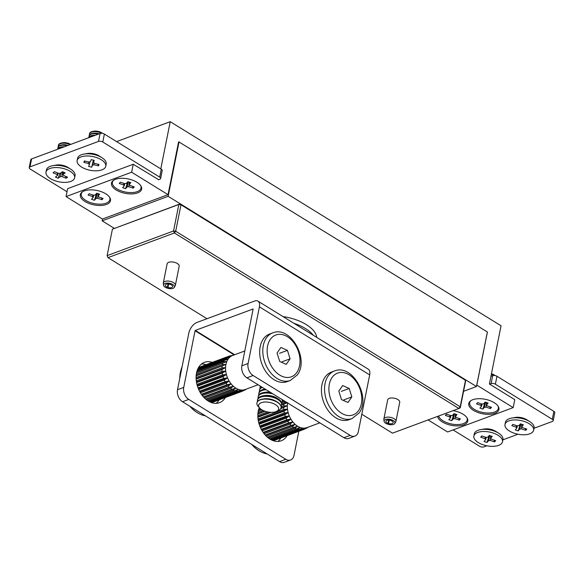 <?xml version="1.0" encoding="UTF-8"?>
<svg xmlns="http://www.w3.org/2000/svg" width="584" height="584" viewBox="0 0 584 584"><rect width="100%" height="100%" fill="white"/><g stroke="black" fill="none" stroke-linecap="round" stroke-linejoin="round"><path stroke-width="0.88" d="M111.989 181.821A15.374 7.358 -168.7 0 0 112.34 182.938M136.919 182.244A15.374 7.358 -168.7 0 0 121.202 178.295A15.374 7.358 -168.7 0 0 111.464 183.091A15.374 7.358 -168.7 0 0 116.165 189.961A15.374 7.358 -168.7 0 0 131.882 193.91A15.374 7.358 -168.7 0 0 141.613 189.114A15.374 7.358 -168.7 0 0 136.919 182.244M80.847 193.384A15.374 7.358 -168.7 0 0 81.205 194.508M105.784 193.815A15.374 7.358 -168.7 0 0 90.067 189.866A15.374 7.358 -168.7 0 0 80.329 194.654A15.374 7.358 -168.7 0 0 85.023 201.524A15.374 7.358 -168.7 0 0 100.74 205.473A15.374 7.358 -168.7 0 0 110.478 200.684A15.374 7.358 -168.7 0 0 105.784 193.815M437.606 416.392A15.374 7.358 -168.7 0 0 442.322 421.94A15.374 7.358 -168.7 0 0 458.038 425.889A15.374 7.358 -168.7 0 0 467.769 421.093A15.374 7.358 -168.7 0 0 463.076 414.231A15.374 7.358 -168.7 0 0 453.023 410.669M469.281 402.23A15.374 7.358 -168.7 0 0 469.631 403.354M494.21 402.661A15.374 7.358 -168.7 0 0 478.5 398.711A15.374 7.358 -168.7 0 0 468.762 403.507A15.374 7.358 -168.7 0 0 473.456 410.369A15.374 7.358 -168.7 0 0 489.173 414.326A15.374 7.358 -168.7 0 0 498.911 409.53A15.374 7.358 -168.7 0 0 494.21 402.661M178.565 141.963L168.031 194.669L131.641 172.222L133.225 164.279L158.636 179.69M116.596 141.613L170.229 121.691L501.05 325.777L489.414 384.009L514.781 399.66L513.19 407.603L476.799 385.148L487.384 332.208M168.031 194.669L102.434 219.036L66.043 196.589L131.641 172.222M160.797 168.878L170.229 121.691M428.087 419.933L447.599 431.97L513.19 407.603M66.043 196.589L67.635 188.647L133.225 164.279M178.828 141.861L487.37 331.997L476.471 386.528L168.141 196.319L179.04 141.788M114.289 228.337L102.134 220.84L102.499 219.015M102.134 220.84L168.141 196.319M463.565 391.316L476.471 386.528M498.159 409.055A15.374 7.358 -168.7 0 0 498.918 408.158M467.025 420.626A15.374 7.358 -168.7 0 0 467.784 419.721M109.734 200.21A15.374 7.358 -168.7 0 0 110.485 199.305M140.868 188.639A15.374 7.358 -168.7 0 0 141.627 187.741M395.916 421.436L399.733 402.296A6.147 2.942 -168.7 0 0 394.28 398.208A6.147 2.942 -168.7 0 0 387.674 399.887L383.856 419.027A6.147 2.942 11.3 0 1 390.462 417.341A6.147 2.942 11.3 0 1 395.916 421.436A6.147 2.942 11.3 0 1 395.733 421.904L394.799 423.458A5.533 2.65 11.3 0 1 388.017 424.298L388.74 420.079M361.81 414.246L392.477 433.16L458.9 408.486L174.39 232.965L107.967 257.646L206.984 318.725M168.09 284.021L167.44 287.277L166.666 287.97A5.533 2.65 11.3 0 1 163.549 285.262L163.294 283.466A6.147 2.942 11.3 0 1 163.301 282.97L167.126 263.829A6.147 2.942 11.3 0 1 173.733 262.15A6.147 2.942 11.3 0 1 179.186 266.238L175.361 285.379A6.147 2.942 11.3 0 1 175.178 285.846L174.251 287.401A5.533 2.65 11.3 0 1 167.462 288.24L168.192 284.021M107.127 255.639L173.55 230.965L178.835 204.495L112.413 229.169L107.127 255.639L107.967 257.646L107.127 255.639M112.413 229.169L180.208 203.852L178.835 204.495L180.982 204.787L175.689 231.257L460.199 406.778L465.492 380.301L180.982 204.787L180.208 203.852L464.718 379.366L465.558 381.367L460.265 407.844L460.199 406.778L458.9 408.486L460.265 407.844M174.39 232.965L175.689 231.257L173.55 230.965L174.39 232.965M388.637 420.079L387.988 423.334A3.686 1.767 11.3 0 1 385.922 421.232A3.686 1.767 11.3 0 1 389.886 420.217A3.686 1.767 11.3 0 1 393.156 422.677A3.686 1.767 11.3 0 1 388.521 423.517L388.017 424.298M389.2 420.115L388.521 423.517M387.988 423.334L387.214 424.028A5.533 2.65 11.3 0 1 384.104 421.319L383.841 419.531A6.147 2.942 11.3 0 1 383.856 419.027M384.104 421.319A5.533 2.65 11.3 0 1 390.061 419.356A5.533 2.65 11.3 0 1 394.799 423.458M167.44 287.277A3.686 1.767 11.3 0 1 165.367 285.167A3.686 1.767 11.3 0 1 169.331 284.16A3.686 1.767 11.3 0 1 172.608 286.613A3.686 1.767 11.3 0 1 167.973 287.459L167.462 288.24M168.652 284.058L167.973 287.459M163.301 282.97A6.147 2.942 11.3 0 1 169.907 281.284A6.147 2.942 11.3 0 1 175.361 285.379M163.549 285.262A5.533 2.65 11.3 0 1 169.506 283.298A5.533 2.65 11.3 0 1 174.251 287.401M259.303 407.639A21.52 14.928 69.6 0 0 270.012 439.146A21.52 14.928 69.6 0 0 281.211 440.789A21.52 14.928 69.6 0 0 287.116 435.642M201.546 364.007A21.52 14.928 -110.4 0 1 206.072 364.701M212.299 362.387A21.52 14.928 69.6 0 0 204.466 362.343A21.52 14.928 69.6 0 0 196.217 380.206A21.52 14.928 69.6 0 0 208.262 401.047A21.52 14.928 69.6 0 0 219.46 402.69A21.52 14.928 69.6 0 0 225.358 397.551M234.71 354.714L195.311 330.413L253.127 308.98L241.856 365.81L248.083 363.496L259.406 306.848A9.534 5.132 -58.3 0 0 257.975 301.132A9.534 5.132 -58.3 0 0 254.609 301.037L196.903 322.47A9.534 5.132 -58.3 0 0 188.829 333.07L177.507 389.718L183.734 387.404L195.056 330.756L234.199 354.904M257.975 301.132L368.248 369.161A9.534 5.132 121.7 0 1 369.679 374.884L358.357 431.525A9.227 6.402 69.6 0 1 354.955 436.095L348.728 438.409A9.227 6.402 -110.4 0 1 343.925 437.701L350.159 435.387A9.227 6.402 69.6 0 0 354.955 436.095M248.083 363.496A9.227 6.402 69.6 0 0 253.113 375.519L350.159 435.387M253.113 375.519L246.886 377.833L343.925 437.701M246.886 377.833A9.227 6.402 -110.4 0 1 241.856 365.81M298.833 431.291L294.007 455.432A9.227 6.402 69.6 0 1 290.606 459.995A9.227 6.402 69.6 0 1 285.81 459.294L188.763 399.427L182.537 401.741A9.227 6.402 -110.4 0 1 177.507 389.718M280.889 437.956A21.52 14.928 -110.4 0 1 277.911 441.438M219.131 399.858A21.52 14.928 -110.4 0 1 216.153 403.34M290.606 459.995L284.379 462.309A9.227 6.402 -110.4 0 1 279.583 461.608L182.537 401.741M183.734 387.404A9.227 6.402 69.6 0 0 188.763 399.427M158.366 179.792L159.819 179.251A3.073 1.475 -168.7 0 0 160.629 178.492L162.221 170.55A3.073 1.475 -168.7 0 0 161.279 169.178L104.375 134.072A3.073 1.475 -168.7 0 0 100.098 133.481L31.594 158.928A3.073 1.475 -168.7 0 0 30.784 159.688L29.2 167.63A3.073 1.475 -168.7 0 0 30.142 169.002L67.014 191.749M160.629 178.492A3.073 1.475 -168.7 0 0 159.695 177.12L102.791 142.014A3.073 1.475 -168.7 0 0 98.506 141.423L30.01 166.871A3.073 1.475 -168.7 0 0 29.2 167.63M263.253 339.107A25.367 17.6 69.6 0 0 264.282 369.124A25.367 17.6 69.6 0 0 287.219 381.622L290.336 380.461A25.367 17.6 -110.4 0 1 267.399 367.971A25.367 17.6 -110.4 0 1 266.362 337.953A25.367 17.6 -110.4 0 1 272.67 332.909L269.553 334.063A25.367 17.6 69.6 0 0 263.253 339.107M279.729 361.467L277.064 353.013L280.911 347.458L287.423 350.356L290.087 358.817L286.24 364.365L279.729 361.467M279.539 353.291L287.423 350.356M282.196 361.744L290.087 358.817M199.275 413.757A30.864 21.411 -110.4 0 1 189.909 406.289M179.741 378.541A30.864 21.411 -110.4 0 1 180.368 372.373M258.077 384.739L245.265 389.499A18.14 12.585 -110.4 0 1 243.579 389.937A18.14 12.585 -110.4 0 1 241.046 389.995A18.14 12.585 -110.4 0 1 238.425 389.375A18.14 12.585 -110.4 0 1 235.827 388.112A18.14 12.585 -110.4 0 1 233.344 386.243A18.14 12.585 -110.4 0 1 231.082 383.849A18.14 12.585 -110.4 0 1 229.125 381.016A18.14 12.585 -110.4 0 1 227.541 377.863A18.14 12.585 -110.4 0 1 226.395 374.497A18.14 12.585 -110.4 0 1 225.731 371.052A18.14 12.585 -110.4 0 1 225.577 367.664A18.14 12.585 -110.4 0 1 225.935 364.467A18.14 12.585 -110.4 0 1 226.796 361.576A18.14 12.585 -110.4 0 1 228.118 359.102A18.14 12.585 -110.4 0 1 229.862 357.138A18.14 12.585 -110.4 0 1 231.95 355.773A18.14 12.585 -110.4 0 1 232.629 355.488L244.827 350.962M207.846 400.785L238.425 389.375L235.899 391.36L208.86 401.405M206.773 400.033L233.198 390.214L235.827 388.112L231.877 389.397A18.754 13.009 -110.4 0 1 230.592 388.433L204.553 398.106M209.773 401.887L241.046 389.995L238.593 391.82L210.554 402.237M211.153 402.478L239.907 391.791L243.579 389.937L241.185 391.594L211.517 402.61M242.177 391.302L212.379 402.369A18.754 13.009 -110.4 0 1 212.269 402.412A18.754 13.009 -110.4 0 1 211.583 402.631M245.944 389.214L242.287 391.258A18.754 13.009 -110.4 0 1 241.185 391.594M245.901 389.258L243.813 390.572M232.965 355.152L233.856 355.036M199.093 367.292L229.118 356.138L231.95 355.773L227.957 356.685L198.48 367.635M233.731 355.079L229.227 356.094A18.754 13.009 -110.4 0 0 229.118 356.138M198.268 368.022L226.877 357.393L229.862 357.138L197.954 368.628M197.589 369.446L224.979 359.269L228.118 359.102L197.209 370.438M196.852 371.599L223.489 361.7L226.796 361.576L196.545 372.899M196.304 374.322L222.482 364.591L225.935 364.467L196.144 375.848M196.085 377.454L221.978 367.832L225.577 367.664L221.927 369.555L196.129 379.133M196.29 380.856L222.008 371.3L225.731 371.052L222.219 373.081L196.56 382.615M196.939 384.374L222.562 374.855L226.395 374.497L223.03 376.629L197.428 386.141M198.027 387.878L223.621 378.366L227.541 377.863L224.336 380.067L198.728 389.579M199.524 391.222L225.154 381.702L229.125 381.016L226.074 383.265L200.407 392.798M201.363 394.28L227.088 384.725L231.082 383.849L228.191 386.082L202.378 395.675M203.444 396.952L229.359 387.323L233.344 386.243L230.592 388.433M205.663 399.135L231.877 389.397M205.809 399.259L235.827 388.112M203.721 397.251L233.344 386.243M201.699 394.769L231.082 383.849M199.881 391.886L229.125 381.016M198.356 388.703L227.541 377.863M197.195 385.345L226.395 374.497M196.443 381.936L225.731 371.052M196.107 378.614L225.577 367.664M196.173 375.519L225.935 364.467M196.56 372.804L226.796 361.576M113.668 180.201A14.607 6.993 -168.7 0 0 112.405 182.31A14.607 6.993 -168.7 0 0 121.633 191.034A14.607 6.993 -168.7 0 0 141.051 188.033A14.607 6.993 -168.7 0 0 140.693 185.602M122.64 187.705L124.268 185.829A3.27 1.569 -168.7 0 1 123.538 184.916L119.238 183.456L120.34 182.186L124.64 183.646A3.27 1.569 -168.7 0 1 126.268 183.529L127.896 181.66L130.816 182.646L129.181 184.522A3.27 1.569 -168.7 0 1 129.918 185.435L134.218 186.895L133.115 188.165L128.816 186.705A3.27 1.569 -168.7 0 1 127.188 186.822L125.56 188.69L122.64 187.705M123.538 184.916L123.976 183.42M119.238 183.456L120.362 182.193M129.312 182.135L128.816 186.705M133.115 188.165L132.597 186.347M129.582 182.23L129.181 184.522M124.764 183.61L124.268 185.829M127.188 186.822L128.312 181.799M125.56 188.69L127.823 181.741M102.623 133.407A7.687 3.679 -168.7 0 0 102.382 133.247A7.687 3.679 -168.7 0 0 98.389 131.634A7.687 3.679 -168.7 0 0 92.922 131.356A7.687 3.679 -168.7 0 0 89.629 133.334A7.687 3.679 -168.7 0 0 89.556 133.605A7.687 3.679 -168.7 0 0 89.527 133.816M101.653 133.283A7.687 3.679 -168.7 0 0 98.309 132.042A7.687 3.679 -168.7 0 0 89.549 133.751A7.687 3.679 -168.7 0 0 89.469 134.021A7.687 3.679 -168.7 0 0 89.505 134.889M98.871 133.94A7.687 3.679 -168.7 0 0 97.981 133.692A7.687 3.679 -168.7 0 0 92.513 133.422A7.687 3.679 -168.7 0 0 89.221 135.4A7.687 3.679 -168.7 0 0 89.14 135.671A7.687 3.679 -168.7 0 0 89.111 135.882M98.2 134.189A7.687 3.679 -168.7 0 0 97.893 134.108A7.687 3.679 -168.7 0 0 89.14 135.817A7.687 3.679 -168.7 0 0 89.06 136.087A7.687 3.679 -168.7 0 0 89.096 136.948M95.024 135.364A7.687 3.679 -168.7 0 0 92.097 135.488A7.687 3.679 -168.7 0 0 88.805 137.459A7.687 3.679 -168.7 0 0 88.739 137.7M105.762 166.265L106.193 164.082A14.607 6.993 -168.7 0 0 101.93 157.68A14.607 6.993 -168.7 0 0 94.338 154.607A14.607 6.993 -168.7 0 0 83.957 154.088A14.607 6.993 -168.7 0 0 77.555 158.359L77.117 160.542A14.607 6.993 -168.7 0 0 88.972 170.017A14.607 6.993 -168.7 0 0 105.762 166.265A14.607 6.993 -168.7 0 0 93.907 156.789A14.607 6.993 -168.7 0 0 77.117 160.542M88.629 166.447L89.418 164.338A3.27 1.569 -168.7 0 1 88.388 163.462L83.862 162.381L84.395 160.943L88.929 162.023A3.27 1.569 -168.7 0 1 90.389 161.739L91.177 159.629L94.25 160.359L93.462 162.476A3.27 1.569 -168.7 0 1 94.484 163.352L99.017 164.433L98.484 165.863L93.951 164.783A3.27 1.569 -168.7 0 1 92.491 165.068L91.703 167.185L88.629 166.447M88.388 163.462L88.826 162.002M83.862 162.381L84.994 161.089M94.148 162.958L93.951 164.783M98.484 165.863L97.944 164.177M93.885 160.272L93.462 162.476M89.951 161.768L89.418 164.338M92.491 165.068L93.506 160.184M91.703 167.185L93.36 160.147M94.002 135.743A7.687 3.679 -168.7 0 0 88.812 137.671M95.389 135.232A6.322 3.022 -168.7 0 0 93.002 135.327L92.097 135.488M99.127 133.845A6.322 3.022 -168.7 0 0 93.418 133.269L92.513 133.422M102.382 133.247L101.609 132.758A6.322 3.022 -168.7 0 0 93.834 131.203L92.922 131.356M534.017 428.262L552.406 421.436A3.073 1.475 -168.7 0 0 553.216 420.677L554.8 412.735A3.073 1.475 -168.7 0 0 553.858 411.362L496.962 376.257A3.073 1.475 -168.7 0 0 492.677 375.665L490.954 376.308M553.216 420.677A3.073 1.475 -168.7 0 0 552.274 419.305L495.371 384.199A3.073 1.475 -168.7 0 0 491.093 383.608L489.64 384.148M453.096 429.926L479.625 446.293A3.073 1.475 -168.7 0 0 483.902 446.877L486.844 445.789M502.882 439.832L517.979 434.219M502.495 441.789L502.926 439.606A14.607 6.993 -168.7 0 0 498.663 433.204A14.607 6.993 -168.7 0 0 493.706 430.882A14.607 6.993 -168.7 0 0 480.69 429.612A14.607 6.993 -168.7 0 0 474.288 433.883L473.85 436.065A14.607 6.993 -168.7 0 0 483.077 444.782A14.607 6.993 -168.7 0 0 502.495 441.789A14.607 6.993 -168.7 0 0 493.268 433.065A14.607 6.993 -168.7 0 0 473.85 436.065M484.085 441.453L485.713 439.577A3.27 1.569 -168.7 0 1 484.983 438.664L480.683 437.204L481.785 435.934L486.085 437.394A3.27 1.569 -168.7 0 1 487.713 437.285L489.341 435.409L492.261 436.401L490.633 438.27A3.27 1.569 -168.7 0 1 491.363 439.183L495.663 440.643L494.56 441.92L490.261 440.46A3.27 1.569 -168.7 0 1 488.633 440.57L487.005 442.446L484.085 441.453M484.983 438.664L485.421 437.168M480.683 437.204L481.807 435.941M490.757 435.89L490.261 440.46M494.56 441.92L494.042 440.095M491.027 435.978L490.633 438.27M486.209 437.365L485.713 439.577M488.633 440.57L489.757 435.547M487.005 442.446L489.268 435.489M438.65 416.005A14.607 6.993 -168.7 0 0 447.789 423.013A14.607 6.993 -168.7 0 0 467.207 420.02A14.607 6.993 -168.7 0 0 466.85 417.582M448.797 419.684L450.425 417.808A3.27 1.569 -168.7 0 1 449.695 416.896L445.395 415.436L446.497 414.166L450.797 415.625A3.27 1.569 -168.7 0 1 452.425 415.516L454.053 413.64L456.973 414.633L455.345 416.501A3.27 1.569 -168.7 0 1 456.075 417.414L460.374 418.874L459.272 420.144L454.972 418.684A3.27 1.569 -168.7 0 1 453.345 418.801L451.717 420.677L448.797 419.684M449.695 416.896L450.133 415.399M445.395 415.436L446.519 414.173M455.469 414.122L454.972 418.684M459.272 420.144L458.754 418.326M455.739 414.209L455.345 416.501M450.921 415.596L450.425 417.808M453.345 418.801L454.469 413.779M451.717 420.677L453.98 413.72M82.534 191.771A14.607 6.993 -168.7 0 0 81.271 193.881A14.607 6.993 -168.7 0 0 90.498 202.597A14.607 6.993 -168.7 0 0 109.909 199.604A14.607 6.993 -168.7 0 0 109.558 197.166M91.505 199.268L93.133 197.392A3.27 1.569 -168.7 0 1 92.403 196.479L88.096 195.019L89.206 193.749L93.506 195.209A3.27 1.569 -168.7 0 1 95.134 195.1L96.762 193.224L99.674 194.216L98.046 196.085A3.27 1.569 -168.7 0 1 98.784 197.005L103.083 198.465L101.981 199.735L97.674 198.275A3.27 1.569 -168.7 0 1 96.053 198.385L94.418 200.261L91.505 199.268M92.403 196.479L92.841 194.983M88.096 195.019L89.228 193.757M98.178 193.706L97.674 198.275M101.981 199.735L101.463 197.91M98.448 193.793L98.046 196.085M93.63 195.18L93.133 197.392M96.053 198.385L97.178 193.362M94.418 200.261L96.688 193.304M533.63 430.218L534.068 428.036A14.607 6.993 -168.7 0 0 529.798 421.633A14.607 6.993 -168.7 0 0 524.731 419.283A14.607 6.993 -168.7 0 0 511.825 418.042A14.607 6.993 -168.7 0 0 505.423 422.312L504.985 424.495A14.607 6.993 -168.7 0 0 514.321 433.255A14.607 6.993 -168.7 0 0 533.63 430.218A14.607 6.993 -168.7 0 0 524.301 421.466A14.607 6.993 -168.7 0 0 504.985 424.495M515.27 429.912L516.869 428.021A3.27 1.569 -168.7 0 1 516.125 427.108L511.81 425.663L512.891 424.385L517.205 425.831A3.27 1.569 -168.7 0 1 518.826 425.714L520.417 423.831L523.344 424.809L521.753 426.692A3.27 1.569 -168.7 0 1 522.497 427.605L526.812 429.05L525.724 430.328L521.41 428.882A3.27 1.569 -168.7 0 1 519.789 429.006L518.198 430.89L515.27 429.912M516.125 427.108L516.563 425.619M511.81 425.663L512.934 424.407M521.913 424.327L521.41 428.882M525.724 430.328L525.213 428.517M522.147 424.407L521.753 426.692M517.366 425.794L516.869 428.021M519.789 429.006L520.913 423.991M518.198 430.89L520.468 423.845M70.606 144.438A7.687 3.679 -168.7 0 0 69.554 143.941A7.687 3.679 -168.7 0 0 61.787 142.927A7.687 3.679 -168.7 0 0 59.291 143.89A7.687 3.679 -168.7 0 0 58.422 145.175A7.687 3.679 -168.7 0 0 58.393 145.38M70.08 144.635A7.687 3.679 -168.7 0 0 69.467 144.357A7.687 3.679 -168.7 0 0 59.21 144.306A7.687 3.679 -168.7 0 0 58.334 145.591A7.687 3.679 -168.7 0 0 58.371 146.453M67.737 145.504A7.687 3.679 -168.7 0 0 61.378 144.993A7.687 3.679 -168.7 0 0 58.882 145.949A7.687 3.679 -168.7 0 0 58.006 147.241A7.687 3.679 -168.7 0 0 57.977 147.445M63.89 146.934A7.687 3.679 -168.7 0 0 60.962 147.051A7.687 3.679 -168.7 0 0 58.466 148.015A7.687 3.679 -168.7 0 0 57.597 149.27M67.065 145.752A7.687 3.679 -168.7 0 0 58.794 146.365A7.687 3.679 -168.7 0 0 57.925 147.65A7.687 3.679 -168.7 0 0 57.955 148.518M62.868 147.314A7.687 3.679 -168.7 0 0 58.385 148.431A7.687 3.679 -168.7 0 0 57.677 149.241M74.621 177.835L75.059 175.653A14.607 6.993 -168.7 0 0 70.788 169.25A14.607 6.993 -168.7 0 0 67.576 167.586A14.607 6.993 -168.7 0 0 52.823 165.659A14.607 6.993 -168.7 0 0 46.421 169.929L45.983 172.112A14.607 6.993 -168.7 0 0 53.465 180.171A14.607 6.993 -168.7 0 0 74.621 177.835A14.607 6.993 -168.7 0 0 67.138 169.769A14.607 6.993 -168.7 0 0 45.983 172.112M55.407 177.083L57.59 175.419A3.27 1.569 -168.7 0 1 57.079 174.499L53.035 172.798L54.516 171.674L58.561 173.368A3.27 1.569 -168.7 0 1 60.269 173.375L62.451 171.711L65.196 172.864L63.014 174.528A3.27 1.569 -168.7 0 1 63.525 175.448L67.576 177.142L66.094 178.273L62.043 176.572A3.27 1.569 -168.7 0 1 60.335 176.565L58.152 178.23L55.407 177.083M57.079 174.499L57.531 172.937M62.59 171.769L62.043 176.572M66.094 178.273L65.605 176.317M63.408 172.112L63.014 174.528M58.115 173.185L57.59 175.419M60.335 176.565L61.269 172.616M58.152 178.23L60.057 173.346M64.255 146.796A6.322 3.022 -168.7 0 0 61.867 146.898L60.962 147.051M67.992 145.409A6.322 3.022 -168.7 0 0 62.284 144.832L61.378 144.993M70.635 144.43L70.467 144.321A6.322 3.022 -168.7 0 0 62.692 142.766L61.787 142.927M495.21 375.592A7.687 3.679 -168.7 0 0 494.962 375.432A7.687 3.679 -168.7 0 0 492.356 374.213A7.687 3.679 -168.7 0 0 491.429 373.935M494.232 375.468A7.687 3.679 -168.7 0 0 492.276 374.629A7.687 3.679 -168.7 0 0 491.348 374.344M470.959 400.617A14.607 6.993 -168.7 0 0 469.697 402.726A14.607 6.993 -168.7 0 0 478.924 411.45A14.607 6.993 -168.7 0 0 498.342 408.45A14.607 6.993 -168.7 0 0 497.984 406.019M479.931 408.114L481.559 406.245A3.27 1.569 -168.7 0 1 480.829 405.332L476.529 403.873L477.632 402.602L481.931 404.062A3.27 1.569 -168.7 0 1 483.559 403.945L485.187 402.069L488.107 403.062L486.479 404.938A3.27 1.569 -168.7 0 1 487.209 405.851L491.509 407.311L490.407 408.581L486.107 407.121A3.27 1.569 -168.7 0 1 484.479 407.231L482.851 409.107L479.931 408.114M480.829 405.332L481.267 403.836M476.529 403.873L477.661 402.61M486.603 402.551L486.107 407.121M490.407 408.581L489.896 406.763M486.874 402.646L486.479 404.938M482.055 404.026L481.559 406.245M484.479 407.231L485.603 402.215M482.851 409.107L485.114 402.157M491.458 376.118A7.687 3.679 -168.7 0 0 491.02 375.994M491.706 376.03A6.322 3.022 -168.7 0 0 491.056 375.819M494.962 375.432L494.188 374.943A6.322 3.022 -168.7 0 0 491.465 373.76M259.734 408.114L258.245 406.479A12.301 5.884 11.3 0 1 256.923 402.945A12.301 5.884 11.3 0 1 257.654 401.507A12.301 5.884 11.3 0 1 271.735 399.952A12.301 5.884 11.3 0 1 281.043 407.763A12.301 5.884 11.3 0 1 280.313 409.201A12.301 5.884 11.3 0 1 278.466 410.523L276.466 411.457A10.176 4.869 11.3 0 1 259.734 408.114A10.176 4.869 11.3 0 1 259.245 403.997A10.176 4.869 11.3 0 1 272.173 403.099A10.176 4.869 11.3 0 1 277.991 410.362A10.176 4.869 11.3 0 1 276.466 411.457M256.945 402.843A12.301 5.884 11.3 0 1 256.967 402.741A12.301 5.884 11.3 0 1 257.697 401.31A12.301 5.884 11.3 0 1 262.355 399.142A12.301 5.884 11.3 0 1 273.319 400.215A12.301 5.884 11.3 0 1 277.495 402.172A12.301 5.884 11.3 0 1 281.087 407.559A12.301 5.884 11.3 0 1 281.065 407.661M262.355 399.142L263.764 398.901A10.176 4.869 11.3 0 1 272.83 399.792A10.176 4.869 11.3 0 1 276.283 401.405L277.495 402.172M257.522 401.522A12.301 5.884 11.3 0 1 257.478 400.186A12.301 5.884 11.3 0 1 258.208 398.748A12.301 5.884 11.3 0 1 273.83 397.66A12.301 5.884 11.3 0 1 281.597 405.004A12.301 5.884 11.3 0 1 281.043 406.223M257.478 400.186L257.624 399.434A12.301 5.884 11.3 0 1 258.362 397.996A12.301 5.884 11.3 0 1 263.019 395.835A12.301 5.884 11.3 0 1 273.976 396.908A12.301 5.884 11.3 0 1 278.152 398.857A12.301 5.884 11.3 0 1 281.751 404.252L281.597 405.004M263.019 395.835L264.428 395.594A10.176 4.869 11.3 0 1 273.494 396.485A10.176 4.869 11.3 0 1 276.947 398.098L278.152 398.857M281.831 399.398A12.301 5.884 11.3 0 1 282.262 401.697A12.301 5.884 11.3 0 1 281.7 402.916M258.186 398.215A12.301 5.884 11.3 0 1 258.143 396.872A12.301 5.884 11.3 0 1 258.873 395.441A12.301 5.884 11.3 0 1 272.867 393.864M258.143 396.872L258.289 396.127A12.301 5.884 11.3 0 1 259.019 394.689A12.301 5.884 11.3 0 1 263.683 392.528A12.301 5.884 11.3 0 1 270.896 392.652M282.393 399.741A12.301 5.884 11.3 0 1 282.408 400.945L282.262 401.697M258.843 394.908A12.301 5.884 11.3 0 1 258.8 393.565A12.301 5.884 11.3 0 1 259.53 392.127A12.301 5.884 11.3 0 1 266.195 389.747M258.8 393.565L258.953 392.813A12.301 5.884 11.3 0 1 259.683 391.382A12.301 5.884 11.3 0 1 264.34 389.221A12.301 5.884 11.3 0 1 265.151 389.105L264.34 389.221M259.508 391.594A12.301 5.884 11.3 0 1 259.464 390.258A12.301 5.884 11.3 0 1 260.194 388.82A12.301 5.884 11.3 0 1 262.34 387.367M259.464 390.258L259.61 389.506A12.301 5.884 11.3 0 1 260.34 388.068A12.301 5.884 11.3 0 1 261.72 386.988M260.165 388.287A12.301 5.884 11.3 0 1 260.121 386.951A12.301 5.884 11.3 0 1 260.398 386.17M260.121 386.951L260.274 386.199A12.301 5.884 11.3 0 1 260.296 386.104M263.683 392.528L265.085 392.287A10.176 4.869 11.3 0 1 270.275 392.266M325.003 377.206A25.367 17.6 69.6 0 0 326.04 407.223A25.367 17.6 69.6 0 0 348.976 419.714L352.086 418.56A25.367 17.6 -110.4 0 1 329.15 406.07A25.367 17.6 -110.4 0 1 328.12 376.045A25.367 17.6 -110.4 0 1 334.42 371.001L331.31 372.161A25.367 17.6 69.6 0 0 325.003 377.206M341.479 399.565L338.822 391.112L342.669 385.557L349.181 388.455L351.838 396.908L347.991 402.464L341.479 399.565M341.29 391.389L349.181 388.455M343.954 399.843L351.838 396.908M261.026 451.848A30.864 21.411 -110.4 0 1 251.66 444.387M319.828 422.838L307.016 427.59A18.14 12.585 -110.4 0 1 305.337 428.036A18.14 12.585 -110.4 0 1 302.797 428.087A18.14 12.585 -110.4 0 1 300.183 427.473A18.14 12.585 -110.4 0 1 297.584 426.211A18.14 12.585 -110.4 0 1 295.103 424.342A18.14 12.585 -110.4 0 1 292.839 421.947A18.14 12.585 -110.4 0 1 290.876 419.115A18.14 12.585 -110.4 0 1 289.292 415.954A18.14 12.585 -110.4 0 1 288.146 412.589A18.14 12.585 -110.4 0 1 287.489 409.15A18.14 12.585 -110.4 0 1 287.328 405.763A18.14 12.585 -110.4 0 1 287.613 402.96M269.604 438.883L300.183 427.473L297.65 429.452L270.618 439.496M268.531 438.124L294.949 428.313L297.584 426.211L293.628 427.495A18.754 13.009 -110.4 0 1 292.35 426.532L266.304 436.204M271.531 439.978L302.797 428.087L300.351 429.919L272.312 440.336M272.903 440.577L301.658 429.89L305.337 428.036L302.935 429.685L273.276 440.708M303.935 429.393L274.13 440.467A18.754 13.009 -110.4 0 1 274.02 440.511A18.754 13.009 -110.4 0 1 273.341 440.73M307.695 427.305L304.045 429.357A18.754 13.009 -110.4 0 1 302.935 429.685M307.651 427.357L305.571 428.671M258.967 408.537L259.829 408.216M258.61 409.691L260.625 408.946M282.43 400.843L283.525 400.441M258.296 410.997L261.734 409.72M282.13 402.142L284.678 401.193A18.754 13.009 -110.4 0 0 284.233 402.69L286.656 402.369M258.055 412.413L263.187 410.508M281.802 403.595L284.233 402.69M257.902 413.946L265.092 411.275M281.561 405.15L287.693 402.559M257.843 415.553L267.567 411.939M281.138 406.895L283.729 405.931L287.328 405.763L280.634 408.778M257.887 417.231L271.027 412.348M258.04 418.954L283.758 409.399L287.489 409.15L283.97 411.18L258.31 420.706M258.69 422.473L284.313 412.954L288.146 412.589L284.788 414.728L259.187 424.239M259.785 425.977L285.379 416.465L289.292 415.954L286.087 418.166L260.486 427.678M261.274 429.32L286.905 419.794L290.876 419.115L287.832 421.356L262.158 430.897M263.114 432.379L288.846 422.823L292.839 421.947L289.941 424.181L264.136 433.773M265.202 435.043L291.109 425.422L295.103 424.342L292.35 426.532M267.414 437.234L293.628 427.495M267.567 437.358L297.584 426.211M265.472 435.35L295.103 424.342M263.457 432.861L292.839 421.947M261.632 429.977L290.876 419.115M260.106 426.802L289.292 415.954M258.946 423.436L288.146 412.589M258.194 420.027L287.489 409.15M257.858 416.713L269.808 412.275M280.948 408.136L287.328 405.763M257.924 413.618L264.654 411.121M281.634 404.807L287.24 402.726M258.318 410.902L261.639 409.661M282.167 402.04L284.634 401.12M282.992 316.564A33.821 16.191 11.3 0 1 316.711 337.369M293.869 323.281A33.821 16.191 11.3 0 1 313.265 335.238M259.406 306.848L369.679 374.884M279.583 461.608L285.81 459.294M98.506 141.423L100.098 133.481M102.791 142.014L104.375 134.072M30.01 166.871L31.594 158.928M159.695 177.12L161.279 169.178M270.275 339.45A22.287 15.461 69.6 0 0 273.911 369.862A22.287 15.461 69.6 0 0 296.876 372.373A22.287 15.461 69.6 0 0 293.241 341.961A22.287 15.461 69.6 0 0 270.275 339.45M182.077 366.847A31.207 21.652 69.6 0 0 180.493 372.081A31.207 21.652 69.6 0 0 179.865 377.906M190.245 406.493A31.207 21.652 69.6 0 0 205.407 415.852M234.542 390.864A18.754 13.009 -110.4 0 1 233.198 390.214M237.25 391.674A18.754 13.009 -110.4 0 1 235.899 391.36M239.907 391.791A18.754 13.009 -110.4 0 1 238.593 391.82M242.404 391.214A18.754 13.009 -110.4 0 1 242.287 391.258L212.269 402.412M226.877 357.393A18.754 13.009 -110.4 0 1 227.957 356.685M224.979 359.269A18.754 13.009 -110.4 0 1 225.877 358.255M223.489 361.7A18.754 13.009 -110.4 0 1 224.176 360.423M222.482 364.591A18.754 13.009 -110.4 0 1 222.92 363.102M221.978 367.832A18.754 13.009 -110.4 0 1 222.161 366.183M222.008 371.3A18.754 13.009 -110.4 0 1 221.927 369.555M222.562 374.855A18.754 13.009 -110.4 0 1 222.219 373.081M223.621 378.366A18.754 13.009 -110.4 0 1 223.03 376.629M225.154 381.702A18.754 13.009 -110.4 0 1 224.336 380.067M227.088 384.725A18.754 13.009 -110.4 0 1 226.074 383.265M229.359 387.323A18.754 13.009 -110.4 0 1 228.191 386.082M101.93 157.68L98.966 155.804A9.388 4.497 -168.7 0 0 94.09 153.826A9.388 4.497 -168.7 0 0 87.41 153.49L83.957 154.088M491.093 383.608L492.677 375.665M495.371 384.199L496.962 376.257M552.274 419.305L553.858 411.362M498.663 433.204L495.699 431.32A9.388 4.497 -168.7 0 0 492.509 429.831A9.388 4.497 -168.7 0 0 484.143 429.014L480.69 429.612M529.798 421.633L526.834 419.757A9.388 4.497 -168.7 0 0 523.578 418.246A9.388 4.497 -168.7 0 0 515.278 417.443L511.825 418.042M70.788 169.25L67.832 167.367A9.388 4.497 -168.7 0 0 65.758 166.301A9.388 4.497 -168.7 0 0 56.276 165.06L52.823 165.659M332.026 377.549A22.287 15.461 69.6 0 0 335.661 407.961A22.287 15.461 69.6 0 0 358.634 410.472A22.287 15.461 69.6 0 0 354.999 380.06A22.287 15.461 69.6 0 0 332.026 377.549M252.003 444.592A31.207 21.652 69.6 0 0 267.158 453.943M296.292 428.963A18.754 13.009 -110.4 0 1 294.949 428.313M299.008 429.773A18.754 13.009 -110.4 0 1 297.65 429.452M301.658 429.89A18.754 13.009 -110.4 0 1 300.351 429.919M304.154 429.313A18.754 13.009 -110.4 0 1 304.045 429.357L274.02 440.511M283.729 405.931A18.754 13.009 -110.4 0 1 283.919 404.281M283.758 409.399A18.754 13.009 -110.4 0 1 283.678 407.647M284.313 412.954A18.754 13.009 -110.4 0 1 283.97 411.18M285.379 416.465A18.754 13.009 -110.4 0 1 284.788 414.728M286.905 419.794A18.754 13.009 -110.4 0 1 286.087 418.166M288.846 422.823A18.754 13.009 -110.4 0 1 287.832 421.356M291.109 425.422A18.754 13.009 -110.4 0 1 289.941 424.181M290.336 380.461L297.329 374.899C309.483 359.269 290.496 325.295 272.67 332.909M205.495 415.903L189.793 406.216M179.697 378.76L180.332 372.234L182.164 366.431M244.725 390.149L246.521 389.032M233.52 355.065L233.885 355.021M199.202 367.248L229.227 356.094M141.313 186.712L141.051 188.033M112.668 180.989L112.405 182.31M89.14 135.671L89.06 136.087M89.556 133.605L89.469 134.021M467.47 418.691L467.207 420.02M110.179 198.275L109.909 199.604M81.534 192.552L81.271 193.881M58.006 147.241L57.925 147.65M58.422 145.175L58.334 145.591M498.605 407.128L498.342 408.45M469.967 401.405L469.697 402.726M352.086 418.56L359.08 412.998C371.241 397.368 352.254 363.387 334.42 371.001M267.253 454.002L251.551 444.314M306.476 428.247L308.279 427.123"/></g></svg>
